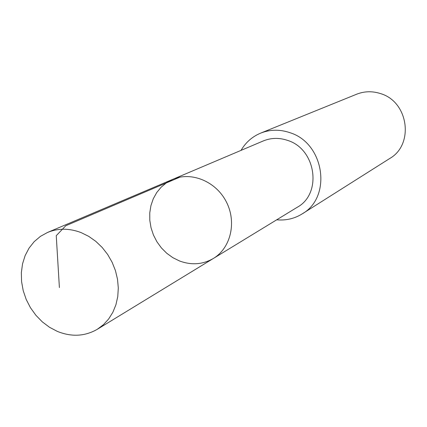 <?xml version="1.0" encoding="UTF-8"?>
<svg xmlns="http://www.w3.org/2000/svg" width="427" height="427" viewBox="0 0 427 427"><rect width="100%" height="100%" fill="white"/><g stroke="black" fill="none" stroke-linecap="round" stroke-linejoin="round"><path stroke-width="0.64" d="M172.705 179.361L263.203 140.974C271.092 137.734 279.253 137.553 287.681 140.424C316.183 149.14 322.348 193.703 297.256 207.26L213.345 258.474C230.777 248.044 236.894 222.147 226.315 201.816C215.95 181.374 191.333 171.264 172.705 179.361L166.594 182.681L161.225 187.122L156.741 192.534L153.277 198.758L150.934 205.6L149.765 212.865L149.802 220.332L151.041 227.788L153.442 235.01L156.939 241.799L161.422 247.948L166.77 253.286L172.828 257.657L179.42 260.924C191.429 265.397 202.74 264.58 213.345 258.474C230.777 248.044 236.894 222.147 226.315 201.816C215.95 181.374 191.333 171.264 172.705 179.361L47.53 232.464C58.195 228.098 69.398 228.151 81.151 232.619L88.72 236.355L95.792 241.34L102.165 247.436L107.663 254.487L112.136 262.29L115.45 270.638L117.521 279.295L118.3 288.028L117.761 296.589L115.925 304.75L112.856 312.286L108.639 319.001L103.398 324.723L97.281 329.302C84.877 336.417 71.56 337.116 57.33 331.389L49.505 327.274L42.284 321.846L35.879 315.265L30.466 307.728L26.202 299.444L23.213 290.659L21.574 281.623L21.35 272.591L22.546 263.827L25.134 255.592L29.052 248.124L34.192 241.65L40.41 236.377L47.53 232.464M241.047 150.368C245.712 142.388 252.256 136.635 260.678 133.117C270.12 129.413 279.85 129.264 289.885 132.669C324.429 143.162 332.265 197.012 302.177 213.89C294.406 218.688 285.919 220.658 276.717 219.798M260.678 133.117L356.657 94.212C364.423 91.165 372.371 90.962 380.516 93.593C408.532 101.674 414.398 144.572 389.696 158.524L302.177 213.89M179.852 177.168L65.769 225.739L56.252 235.677L59.39 287.568M213.345 258.474L97.281 329.302"/></g></svg>
